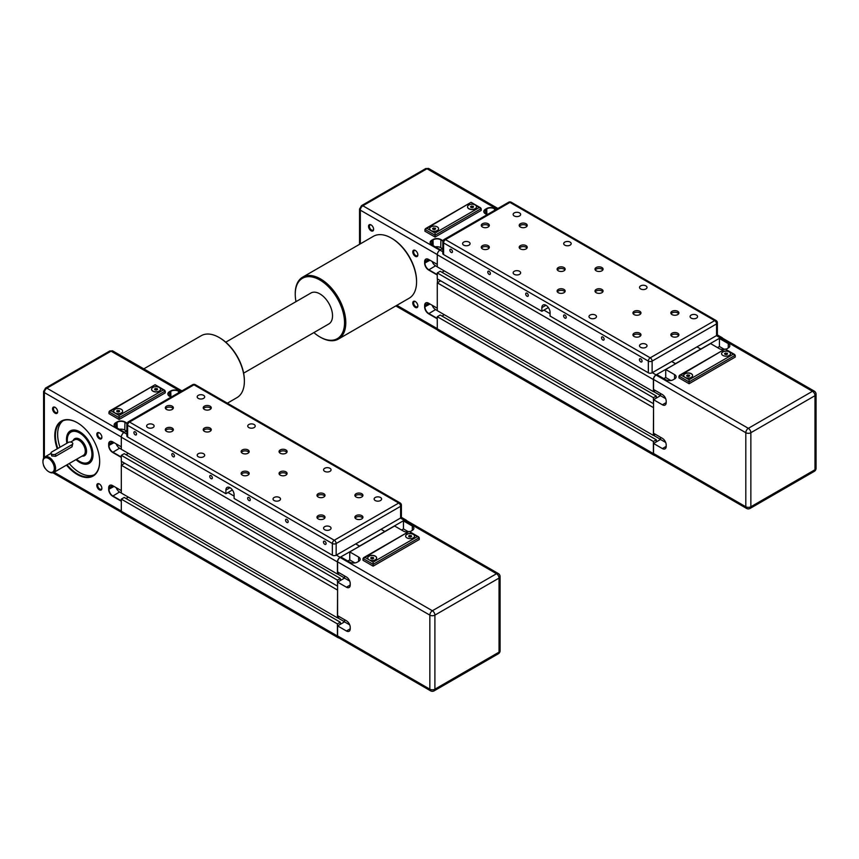 <?xml version="1.0" encoding="UTF-8"?>
<svg xmlns="http://www.w3.org/2000/svg" width="859" height="859" viewBox="0 0 859 859"><rect width="100%" height="100%" fill="white"/><g stroke="black" fill="none" stroke-linecap="round" stroke-linejoin="round"><path stroke-width="1.29" d="M653.549 403.558L653.388 397.696L656.297 396.02L656.297 398.104L660.496 395.677L660.496 393.486L655.353 390.512L653.388 391.64L653.388 379.528A3.801 2.19 -60 0 1 656.072 374.878L675.507 363.84L671.717 361.467L675.507 363.658L720.218 337.845A3.801 2.19 -60 0 1 722.118 337.662A3.801 2.19 -60 0 1 722.644 338.221M716.578 335.568A2.684 1.546 0 0 0 717.362 334.473L717.362 322.801A2.684 1.546 180 0 1 716.578 323.897L716.578 335.568L696.993 346.875L700.783 349.065L696.993 346.875L652.121 372.785L652.121 361.102A2.684 1.546 180 0 1 648.33 361.102L648.33 372.785A2.684 1.546 0 0 0 652.121 372.785M654.934 455.506A3.801 2.19 -60 0 1 654.171 455.334A3.801 2.19 -60 0 1 653.388 453.595L653.388 441.483L656.297 439.808L656.297 441.88L660.496 439.454L660.496 437.263L655.353 434.289L653.388 435.427L653.549 407.499M653.388 391.64L437.274 266.87L437.274 254.758A3.801 2.19 -60 0 1 439.958 250.109L442.804 248.466M654.171 455.334L438.058 330.554A3.801 2.19 -60 0 1 437.274 328.814L437.274 316.703L653.388 441.483M437.274 316.703L440.173 315.028L656.297 439.808M653.549 435.33L660.496 439.346M441.977 316.069L444.318 314.716L441.977 316.069M653.388 407.585L437.274 282.815L437.274 310.647L653.388 435.427M437.274 282.815L440.678 280.839M653.388 397.696L437.274 272.926L437.274 278.874L653.388 403.644M437.274 272.926L440.173 271.251L656.297 396.02M653.549 391.554L660.496 395.569M441.977 272.292L444.318 270.939L441.977 272.292M722.902 355.454A4.467 2.577 180 0 1 721.592 353.629A4.467 2.577 180 0 1 724.352 351.245A4.467 2.577 180 0 1 729.216 351.803A4.467 2.577 180 0 1 730.526 353.629A4.467 2.577 180 0 1 727.766 356.013A4.467 2.577 180 0 1 722.902 355.454M730.526 353.704A4.467 2.577 -0 0 0 729.216 351.954A4.467 2.577 -0 0 0 724.405 351.374A4.467 2.577 -0 0 0 721.592 353.704M689.09 379.71L684.988 377.337A4.467 2.577 180 0 1 683.678 375.523A4.467 2.577 180 0 1 686.438 373.139A4.467 2.577 180 0 1 691.302 373.697A4.467 2.577 180 0 1 692.612 375.523A4.467 2.577 180 0 1 689.852 377.906A4.467 2.577 180 0 1 684.988 377.337L680.876 374.975L678.986 376.07L689.09 381.901L735.218 355.272L733.328 354.176L689.09 379.71L689.09 383.726L678.986 377.885L678.986 376.07M692.612 375.587A4.467 2.577 -0 0 0 691.302 373.837A4.467 2.577 -0 0 0 686.491 373.268A4.467 2.577 -0 0 0 683.678 375.587M728.271 347.97A5.358 3.092 -0 0 0 729.839 345.78A5.358 3.092 -0 0 0 728.271 343.589L728.271 347.97L727.004 348.7A5.358 3.092 -0 0 1 725.63 349.28M674.562 374.61L674.562 378.98A5.358 3.092 -0 0 0 676.13 376.79A5.358 3.092 -0 0 0 674.562 374.61L665.714 369.499L710.576 343.589L719.423 348.7A5.358 3.092 -0 0 0 724.094 349.57M717.533 347.605L719.423 346.51L724.405 349.388M674.562 378.98L673.295 379.71A5.358 3.092 -0 0 1 665.714 379.71L656.867 374.61L656.072 375.061L748.339 428.33A3.576 2.062 60 0 1 750.863 432.711L814.998 395.677A3.576 2.062 -120 0 0 812.474 391.296L748.339 428.33A3.576 2.062 120 0 0 745.805 432.711L745.805 506.767A3.576 2.062 -0 0 0 750.863 506.767A3.576 2.062 60 0 1 750.122 508.41L814.268 471.376A3.576 2.062 -120 0 0 814.998 469.733A3.576 2.062 -0 0 0 816.05 468.284L816.05 394.217A3.576 2.062 180 0 1 814.998 395.677L814.998 469.733L750.863 506.767L750.863 432.711A3.576 2.062 180 0 1 745.805 432.711L653.549 379.442A3.576 2.062 -60 0 1 656.072 375.061M663.814 378.615L665.714 377.52L670.89 380.516M665.714 369.499L665.714 377.52M719.423 346.51L719.423 338.489L728.271 343.589M662.396 448.581A5.358 3.092 -120 0 0 665.07 448.838A5.358 3.092 -120 0 0 666.187 446.39L662.396 448.581L653.549 443.469L660.496 439.454L665.682 442.449M662.396 404.793A5.358 3.092 -120 0 0 665.07 405.061A5.358 3.092 -120 0 0 666.187 402.603L662.396 404.793L653.549 399.693L653.549 433.258L662.396 438.358A5.358 3.092 -120 0 1 666.187 444.93L666.187 446.39M653.549 379.442L653.549 389.471L662.396 394.582A5.358 3.092 -120 0 1 666.187 401.153L666.187 402.603M653.549 399.693L660.496 395.677L665.682 398.662M653.549 453.498L745.805 506.767A3.576 2.062 120 0 0 746.546 508.41L654.29 455.141A3.576 2.062 -60 0 1 653.549 453.498L653.549 443.469M688.735 376.414L687.544 376.371M689.24 375.029L689.637 375.898L688.542 376.532L687.05 376.296L686.652 375.437L689.24 375.029L689.24 376.124M687.748 374.803L687.748 376.263M726.66 354.52L725.468 354.488M727.154 353.146L727.552 354.005L726.456 354.638L724.964 354.402L724.566 353.543L727.154 353.146L727.154 354.241M725.662 352.909L725.662 354.37M680.876 374.975L725.114 348.979L733.328 354.176M689.09 383.726L735.218 357.097L735.218 355.272M720.218 338.027A3.576 2.062 -60 0 1 722 337.855L814.268 391.124A3.576 2.062 120 0 0 812.474 391.296L720.218 338.027L719.423 338.489M417.85 254.855A3.597 2.072 -120 0 0 415.316 250.452A3.597 2.072 -120 0 0 412.771 251.923A3.597 2.072 -120 0 0 415.316 256.326A3.597 2.072 -120 0 0 417.85 254.855M417.839 254.586A2.974 1.718 60 0 1 417.238 255.703A2.974 1.718 60 0 1 414.951 254.908A2.974 1.718 60 0 1 413.651 251.923A2.974 1.718 60 0 1 414.263 250.56A2.974 1.718 60 0 1 415.541 250.603M417.85 305.933A3.597 2.072 -120 0 0 415.316 301.53A3.597 2.072 -120 0 0 412.771 303.002A3.597 2.072 -120 0 0 415.316 307.404A3.597 2.072 -120 0 0 417.85 305.933M417.839 305.664A2.974 1.718 60 0 1 417.238 306.781A2.974 1.718 60 0 1 414.951 305.987A2.974 1.718 60 0 1 413.651 303.002A2.974 1.718 60 0 1 414.263 301.638A2.974 1.718 60 0 1 415.541 301.681M373.622 229.321A3.597 2.072 -120 0 0 371.077 224.918A3.597 2.072 -120 0 0 368.532 226.379A3.597 2.072 -120 0 0 371.077 230.781A3.597 2.072 -120 0 0 373.622 229.321M373.611 229.042A2.974 1.718 60 0 1 372.999 230.169A2.974 1.718 60 0 1 370.712 229.374A2.974 1.718 60 0 1 369.424 226.379A2.974 1.718 60 0 1 370.036 225.026A2.974 1.718 60 0 1 371.313 225.058M475.188 204.99A4.467 2.577 180 0 1 476.498 206.815A4.467 2.577 180 0 1 473.738 209.199A4.467 2.577 180 0 1 468.864 208.64A4.467 2.577 180 0 1 467.554 206.815A4.467 2.577 180 0 1 470.313 204.431A4.467 2.577 180 0 1 475.188 204.99M476.498 206.89A4.467 2.577 180 0 1 476.498 206.965A4.467 2.577 180 0 1 473.738 209.349A4.467 2.577 180 0 1 468.864 208.791A4.467 2.577 180 0 1 467.554 206.965A4.467 2.577 180 0 1 467.564 206.89M437.274 226.883A4.467 2.577 180 0 1 438.584 228.709A4.467 2.577 180 0 1 435.824 231.092A4.467 2.577 180 0 1 430.95 230.534A4.467 2.577 180 0 1 429.64 228.709A4.467 2.577 180 0 1 432.399 226.325A4.467 2.577 180 0 1 437.274 226.883M438.573 228.784A4.467 2.577 180 0 1 438.584 228.848A4.467 2.577 180 0 1 435.824 231.232A4.467 2.577 180 0 1 430.95 230.674A4.467 2.577 180 0 1 429.64 228.848A4.467 2.577 180 0 1 429.64 228.784M432.163 305.256A5.358 3.092 -120 0 0 435.534 309.573L437.274 310.582M437.274 318.421L428.738 313.492A5.358 3.092 60 0 1 424.947 306.931L424.947 305.471A5.358 3.092 60 0 1 426.053 303.012A5.358 3.092 60 0 1 428.738 303.281L428.577 303.195A5.583 3.221 -120 0 0 424.636 305.471L424.636 306.931A5.583 3.221 -120 0 0 428.577 313.771L437.274 318.786M432.163 261.48A5.358 3.092 -120 0 0 435.534 265.796L437.274 266.795M437.274 274.644L428.738 269.715A5.358 3.092 60 0 1 424.947 263.144L424.947 261.684A5.358 3.092 60 0 1 426.053 259.235A5.358 3.092 60 0 1 428.738 259.504L428.577 259.407A5.583 3.221 -120 0 0 424.636 261.684L424.636 263.144A5.583 3.221 -120 0 0 428.577 269.984L437.274 275.009M437.424 278.96L437.424 282.718M475.94 205.58L479.29 207.513L435.062 233.047L426.848 228.301L471.076 202.316L474.179 204.56M426.848 228.301L424.947 229.396L435.062 235.237L481.19 208.608L479.29 207.513M435.062 233.047L435.062 237.063L424.947 231.221L424.947 229.396M434.708 229.46L433.516 229.417M435.202 228.075L435.61 228.934L434.514 229.568L433.011 229.342L432.614 228.473L435.202 228.075L435.202 229.17M433.709 227.839L433.709 229.299M472.622 207.567L471.43 207.524M473.116 206.181L473.524 207.051L472.429 207.685L470.936 207.448L470.528 206.59L473.116 206.181L473.116 207.277M471.623 205.956L471.623 207.416M435.32 246.887A5.358 3.092 -0 0 1 440.742 247.639L442.482 248.648M443.019 240.745L440.903 239.521A5.583 3.221 -0 0 0 433 239.521L431.744 240.252A5.583 3.221 -0 0 0 431.744 244.815L431.894 244.901A5.358 3.092 180 0 1 430.327 242.721A5.358 3.092 180 0 1 431.894 240.531L433.161 239.801A5.358 3.092 180 0 1 440.742 239.801L442.911 241.046M437.274 308.209L428.577 303.195M437.274 264.422L428.577 259.407M431.744 244.815L440.431 249.829M496.201 209.424L494.623 208.512A5.583 3.221 -0 0 0 486.72 208.512L485.453 209.242A5.583 3.221 -0 0 0 485.453 213.805L485.614 213.891A5.358 3.092 180 0 1 484.046 211.701A5.358 3.092 180 0 1 485.614 209.521L486.881 208.791A5.358 3.092 180 0 1 494.462 208.791L495.89 209.607M485.453 213.805L487.042 214.718M481.19 208.608L481.19 210.434L435.062 237.063M449.869 250.173A1.847 1.063 60 0 1 450.245 249.325A1.847 1.063 60 0 1 451.673 249.819A1.847 1.063 60 0 1 452.478 251.676A1.847 1.063 60 0 1 452.092 252.525A1.847 1.063 60 0 1 450.674 252.031A1.847 1.063 60 0 1 449.869 250.173M487.783 272.067A1.847 1.063 60 0 1 488.17 271.219A1.847 1.063 60 0 1 489.587 271.712A1.847 1.063 60 0 1 490.392 273.57A1.847 1.063 60 0 1 490.017 274.418A1.847 1.063 60 0 1 488.588 273.924A1.847 1.063 60 0 1 487.783 272.067M525.697 293.95A1.847 1.063 60 0 1 526.084 293.102A1.847 1.063 60 0 1 527.501 293.606A1.847 1.063 60 0 1 528.306 295.464A1.847 1.063 60 0 1 527.931 296.301A1.847 1.063 60 0 1 526.503 295.807A1.847 1.063 60 0 1 525.697 293.95M639.44 359.62A1.847 1.063 60 0 1 639.826 358.772A1.847 1.063 60 0 1 641.254 359.277A1.847 1.063 60 0 1 642.06 361.134A1.847 1.063 60 0 1 641.673 361.972A1.847 1.063 60 0 1 640.245 361.478A1.847 1.063 60 0 1 639.44 359.62M563.611 315.844A1.847 1.063 60 0 1 563.998 314.995A1.847 1.063 60 0 1 565.415 315.489A1.847 1.063 60 0 1 566.221 317.347A1.847 1.063 60 0 1 565.845 318.195A1.847 1.063 60 0 1 564.417 317.701A1.847 1.063 60 0 1 563.611 315.844M601.525 337.737A1.847 1.063 60 0 1 601.912 336.889A1.847 1.063 60 0 1 603.329 337.383A1.847 1.063 60 0 1 604.145 339.241A1.847 1.063 60 0 1 603.759 340.089A1.847 1.063 60 0 1 602.331 339.595A1.847 1.063 60 0 1 601.525 337.737M519.545 212.914A3.747 2.158 180 0 1 520.64 214.439A3.747 2.158 180 0 1 518.321 216.436A3.747 2.158 180 0 1 514.251 215.974A3.747 2.158 180 0 1 513.145 214.439A3.747 2.158 180 0 1 515.464 212.441A3.747 2.158 180 0 1 519.545 212.914M468.982 242.098A3.747 2.158 180 0 1 470.077 243.634A3.747 2.158 180 0 1 467.768 245.62A3.747 2.158 180 0 1 463.688 245.159A3.747 2.158 180 0 1 462.593 243.634A3.747 2.158 180 0 1 464.902 241.637A3.747 2.158 180 0 1 468.982 242.098M519.545 271.283A3.747 2.158 180 0 1 520.64 272.818A3.747 2.158 180 0 1 518.321 274.816A3.747 2.158 180 0 1 514.251 274.343A3.747 2.158 180 0 1 513.145 272.818A3.747 2.158 180 0 1 515.464 270.821A3.747 2.158 180 0 1 519.545 271.283M570.097 242.098A3.747 2.158 180 0 1 571.192 243.634A3.747 2.158 180 0 1 568.883 245.62A3.747 2.158 180 0 1 564.803 245.159A3.747 2.158 180 0 1 563.708 243.634A3.747 2.158 180 0 1 566.017 241.637A3.747 2.158 180 0 1 570.097 242.098M645.925 285.886A3.747 2.158 180 0 1 647.02 287.411A3.747 2.158 180 0 1 644.712 289.408A3.747 2.158 180 0 1 640.631 288.935A3.747 2.158 180 0 1 639.536 287.411A3.747 2.158 180 0 1 641.845 285.413A3.747 2.158 180 0 1 645.925 285.886M595.373 315.07A3.747 2.158 180 0 1 596.468 316.595A3.747 2.158 180 0 1 594.16 318.592A3.747 2.158 180 0 1 590.079 318.12A3.747 2.158 180 0 1 588.984 316.595A3.747 2.158 180 0 1 591.293 314.598A3.747 2.158 180 0 1 595.373 315.07M645.925 344.255A3.747 2.158 180 0 1 647.02 345.78A3.747 2.158 180 0 1 644.712 347.777A3.747 2.158 180 0 1 640.631 347.315A3.747 2.158 180 0 1 639.536 345.78A3.747 2.158 180 0 1 641.845 343.783A3.747 2.158 180 0 1 645.925 344.255M696.477 315.07A3.747 2.158 180 0 1 697.572 316.595A3.747 2.158 180 0 1 695.264 318.592A3.747 2.158 180 0 1 691.184 318.12A3.747 2.158 180 0 1 690.088 316.595A3.747 2.158 180 0 1 692.397 314.598A3.747 2.158 180 0 1 696.477 315.07M488.137 223.748A4.027 2.319 180 0 1 489.319 225.391A4.027 2.319 180 0 1 486.838 227.528A4.027 2.319 180 0 1 482.457 227.034A4.027 2.319 180 0 1 481.276 225.391A4.027 2.319 180 0 1 483.757 223.243A4.027 2.319 180 0 1 488.137 223.748M489.072 226.185A4.027 2.319 0 0 0 488.137 225.348A4.027 2.319 0 0 0 481.523 226.185M526.052 245.631A4.027 2.319 180 0 1 527.233 247.274A4.027 2.319 180 0 1 524.752 249.421A4.027 2.319 180 0 1 520.371 248.917A4.027 2.319 180 0 1 519.19 247.274A4.027 2.319 180 0 1 521.671 245.137A4.027 2.319 180 0 1 526.052 245.631M526.986 248.079A4.027 2.319 0 0 0 526.052 247.242A4.027 2.319 0 0 0 519.437 248.079M639.805 311.302A4.027 2.319 180 0 1 640.975 312.944A4.027 2.319 180 0 1 638.495 315.092A4.027 2.319 180 0 1 634.114 314.587A4.027 2.319 180 0 1 632.933 312.944A4.027 2.319 180 0 1 635.424 310.808A4.027 2.319 180 0 1 639.805 311.302M640.728 313.75A4.027 2.319 0 0 0 639.805 312.912A4.027 2.319 0 0 0 633.18 313.75M677.719 333.195A4.027 2.319 180 0 1 678.9 334.838A4.027 2.319 180 0 1 676.409 336.986A4.027 2.319 180 0 1 672.028 336.481A4.027 2.319 180 0 1 670.858 334.838A4.027 2.319 180 0 1 673.338 332.691A4.027 2.319 180 0 1 677.719 333.195M678.642 335.644A4.027 2.319 0 0 0 677.719 334.806A4.027 2.319 0 0 0 671.104 335.644M601.891 267.525A4.027 2.319 180 0 1 603.061 269.168A4.027 2.319 180 0 1 600.581 271.315A4.027 2.319 180 0 1 596.2 270.81A4.027 2.319 180 0 1 595.019 269.168A4.027 2.319 180 0 1 597.499 267.02A4.027 2.319 180 0 1 601.891 267.525M602.814 269.973A4.027 2.319 0 0 0 601.891 269.135A4.027 2.319 0 0 0 595.266 269.973M563.976 289.419A4.027 2.319 180 0 1 565.147 291.061A4.027 2.319 180 0 1 562.666 293.198A4.027 2.319 180 0 1 558.286 292.704A4.027 2.319 180 0 1 557.104 291.061A4.027 2.319 180 0 1 559.585 288.914A4.027 2.319 180 0 1 563.976 289.419M564.9 291.856A4.027 2.319 0 0 0 563.976 291.018A4.027 2.319 0 0 0 557.351 291.856M526.052 223.748A4.027 2.319 180 0 1 527.233 225.391A4.027 2.319 180 0 1 524.752 227.528A4.027 2.319 180 0 1 520.371 227.034A4.027 2.319 180 0 1 519.19 225.391A4.027 2.319 180 0 1 521.671 223.243A4.027 2.319 180 0 1 526.052 223.748M526.986 226.185A4.027 2.319 0 0 0 526.052 225.348A4.027 2.319 0 0 0 519.437 226.185M488.137 245.631A4.027 2.319 180 0 1 489.319 247.274A4.027 2.319 180 0 1 486.838 249.421A4.027 2.319 180 0 1 482.457 248.917A4.027 2.319 180 0 1 481.276 247.274A4.027 2.319 180 0 1 483.757 245.137A4.027 2.319 180 0 1 488.137 245.631M489.072 248.079A4.027 2.319 0 0 0 488.137 247.242A4.027 2.319 0 0 0 481.523 248.079M563.976 267.525A4.027 2.319 180 0 1 565.147 269.168A4.027 2.319 180 0 1 562.666 271.315A4.027 2.319 180 0 1 558.286 270.81A4.027 2.319 180 0 1 557.104 269.168A4.027 2.319 180 0 1 559.585 267.02A4.027 2.319 180 0 1 563.976 267.525M564.9 269.973A4.027 2.319 0 0 0 563.976 269.135A4.027 2.319 0 0 0 557.351 269.973M601.891 289.419A4.027 2.319 180 0 1 603.061 291.061A4.027 2.319 180 0 1 600.581 293.198A4.027 2.319 180 0 1 596.2 292.704A4.027 2.319 180 0 1 595.019 291.061A4.027 2.319 180 0 1 597.499 288.914A4.027 2.319 180 0 1 601.891 289.419M602.814 291.856A4.027 2.319 0 0 0 601.891 291.018A4.027 2.319 0 0 0 595.266 291.856M677.719 311.302A4.027 2.319 180 0 1 678.9 312.944A4.027 2.319 180 0 1 676.409 315.092A4.027 2.319 180 0 1 672.028 314.587A4.027 2.319 180 0 1 670.858 312.944A4.027 2.319 180 0 1 673.338 310.808A4.027 2.319 180 0 1 677.719 311.302M678.642 313.75A4.027 2.319 0 0 0 677.719 312.912A4.027 2.319 0 0 0 671.104 313.75M639.805 333.195A4.027 2.319 180 0 1 640.975 334.838A4.027 2.319 180 0 1 638.495 336.986A4.027 2.319 180 0 1 634.114 336.481A4.027 2.319 180 0 1 632.933 334.838A4.027 2.319 180 0 1 635.424 332.691A4.027 2.319 180 0 1 639.805 333.195M640.728 335.644A4.027 2.319 0 0 0 639.805 334.806A4.027 2.319 0 0 0 633.18 335.644M548.353 307.554L541.857 311.302L541.857 307.662A5.809 3.35 -120 0 1 543.06 304.999A5.809 3.35 -120 0 1 547.537 306.556A5.809 3.35 -120 0 1 550.071 312.397L550.071 316.048L648.33 372.785M443.588 254.575L443.588 242.904A2.684 1.546 180 0 1 442.804 241.808L442.804 253.48A2.684 1.546 0 0 0 443.588 254.575L541.857 311.302M337.587 585.978L337.426 580.115L340.336 578.44L340.336 580.523L344.534 578.096L344.534 575.906L339.38 572.932L337.426 574.059L337.426 561.947A3.801 2.19 -60 0 1 340.11 557.298L359.545 546.26L355.755 543.887L359.545 546.077L404.256 520.264A3.801 2.19 -60 0 1 406.157 520.082A3.801 2.19 -60 0 1 406.683 520.64M400.616 517.988A2.684 1.546 0 0 0 401.4 516.893L401.4 505.221A2.684 1.546 180 0 1 400.616 506.316L400.616 517.988L381.031 529.294L384.821 531.485L381.031 529.294L336.159 555.204L336.159 543.522A2.684 1.546 180 0 1 332.369 543.522L332.369 555.204A2.684 1.546 0 0 0 336.159 555.204M338.961 637.926A3.801 2.19 -60 0 1 338.21 637.754A3.801 2.19 -60 0 1 337.426 636.014L337.426 623.902L340.336 622.227L340.336 624.3L344.534 621.873L344.534 619.683L339.38 616.708L337.426 617.846L337.587 589.918M337.426 574.059L121.312 449.289L121.312 437.177A3.801 2.19 -60 0 1 123.997 432.528L126.842 430.874M338.21 637.754L122.096 512.973A3.801 2.19 -60 0 1 121.312 511.234L121.312 499.122L337.426 623.902M121.312 499.122L124.211 497.447L340.336 622.227M337.587 617.75L344.534 621.766M126.015 498.488L128.356 497.136L126.015 498.488M337.426 590.004L121.312 465.234L121.312 493.066L337.426 617.846M121.312 465.234L124.716 463.259M337.426 580.115L121.312 455.345L121.312 461.294L337.426 586.063M121.312 455.345L124.211 453.67L340.336 578.44M337.587 573.973L344.534 577.989M126.015 454.712L128.356 453.359L126.015 454.712M406.941 537.874A4.467 2.577 180 0 1 405.631 536.048A4.467 2.577 180 0 1 408.39 533.664A4.467 2.577 180 0 1 413.254 534.223A4.467 2.577 180 0 1 414.564 536.048A4.467 2.577 180 0 1 411.805 538.432A4.467 2.577 180 0 1 406.941 537.874M414.564 536.123A4.467 2.577 -0 0 0 413.254 534.373A4.467 2.577 -0 0 0 408.444 533.793A4.467 2.577 -0 0 0 405.631 536.123M373.128 562.13L369.026 559.757A4.467 2.577 180 0 1 367.716 557.942A4.467 2.577 180 0 1 370.476 555.558A4.467 2.577 180 0 1 375.34 556.117A4.467 2.577 180 0 1 376.65 557.942A4.467 2.577 180 0 1 373.89 560.315A4.467 2.577 180 0 1 369.026 559.757L364.914 557.394L363.024 558.479L373.128 564.32L419.256 537.691L417.367 536.596L373.128 562.13L373.128 566.145L363.024 560.304L363.024 558.479M376.65 558.006A4.467 2.577 -0 0 0 375.34 556.256A4.467 2.577 -0 0 0 370.53 555.687A4.467 2.577 -0 0 0 367.716 558.006M412.309 530.39A5.358 3.092 -0 0 0 413.877 528.199A5.358 3.092 -0 0 0 412.309 526.009L412.309 530.39L411.042 531.12A5.358 3.092 -0 0 1 409.668 531.7M358.6 557.029L358.6 561.399A5.358 3.092 -0 0 0 360.168 559.209A5.358 3.092 -0 0 0 358.6 557.029L349.753 551.918L394.614 526.009L403.462 531.12A5.358 3.092 -0 0 0 408.132 531.989M401.572 530.024L403.462 528.929L408.444 531.807M358.6 561.399L357.333 562.13A5.358 3.092 -0 0 1 349.753 562.13L340.905 557.029L340.11 557.48L432.378 610.749A3.576 2.062 60 0 1 434.901 615.13L499.036 578.096A3.576 2.062 -120 0 0 496.513 573.715L432.378 610.749A3.576 2.062 120 0 0 429.844 615.13L429.844 689.186A3.576 2.062 -0 0 0 434.901 689.186A3.576 2.062 60 0 1 434.16 690.829L498.306 653.796A3.576 2.062 -120 0 0 499.036 652.153A3.576 2.062 -0 0 0 500.088 650.703L500.088 576.636A3.576 2.062 180 0 1 499.036 578.096L499.036 652.153L434.901 689.186L434.901 615.13A3.576 2.062 180 0 1 429.844 615.13L337.587 561.861A3.576 2.062 -60 0 1 340.11 557.48M347.852 561.034L349.753 559.939L354.928 562.935M349.753 551.918L349.753 559.939M403.462 528.929L403.462 520.908L412.309 526.009M346.435 631A5.358 3.092 -120 0 0 349.108 631.258A5.358 3.092 -120 0 0 350.225 628.809L346.435 631L337.587 625.889L344.534 621.873L349.72 624.869M346.435 587.212A5.358 3.092 -120 0 0 349.108 587.481A5.358 3.092 -120 0 0 350.225 585.022L346.435 587.212L337.587 582.112L337.587 615.678L346.435 620.778A5.358 3.092 -120 0 1 350.225 627.349L350.225 628.809M337.587 561.861L337.587 571.89L346.435 577.001A5.358 3.092 -120 0 1 350.225 583.562L350.225 585.022M337.587 582.112L344.534 578.096L349.72 581.081M337.587 635.918L429.844 689.186A3.576 2.062 120 0 0 430.584 690.829L338.328 637.561A3.576 2.062 -60 0 1 337.587 635.918L337.587 625.889M372.774 558.833L371.582 558.79M373.278 557.448L373.676 558.318L372.581 558.951L371.088 558.715L370.691 557.856L373.278 557.448L373.278 558.543M371.786 557.223L371.786 558.683M410.699 536.939L409.507 536.896M411.193 535.565L411.59 536.424L410.495 537.058L409.002 536.821L408.605 535.962L411.193 535.565L411.193 536.66M409.7 535.329L409.7 536.789M364.914 557.394L409.152 531.399L417.367 536.596M373.128 566.145L419.256 539.516L419.256 537.691M404.256 520.447A3.576 2.062 -60 0 1 406.039 520.275L498.306 573.544A3.576 2.062 120 0 0 496.513 573.715L404.256 520.447L403.462 520.908M93.03 454.594A18.318 10.576 60 0 1 89.239 462.797A18.318 10.576 60 0 1 76.548 459.297M67.442 442.922A18.318 10.576 60 0 1 67.12 439.454A18.318 10.576 60 0 1 70.91 431.068A18.318 10.576 60 0 1 79.919 431.884M75.979 459.619A18.769 10.834 -120 0 0 93.03 454.776A18.769 10.834 -120 0 0 79.758 431.798A18.769 10.834 -120 0 0 66.487 439.454A18.769 10.834 -120 0 0 66.862 443.255M71.651 431.154A18.318 10.576 60 0 1 72.263 430.488M66.476 465.106A31.729 18.318 -120 0 0 99.665 461.53A31.729 18.318 -120 0 0 77.235 422.671A31.729 18.318 -120 0 0 54.793 435.62A31.729 18.318 -120 0 0 57.242 448.806M57.8 448.484A31.278 18.06 60 0 1 55.427 435.62A31.278 18.06 60 0 1 61.912 421.307A31.278 18.06 60 0 1 77.396 422.768M63.051 420.738A31.278 18.06 -120 0 0 57.639 434.353A31.278 18.06 -120 0 0 60.012 447.206M101.888 437.274A3.597 2.072 -120 0 0 99.354 432.872A3.597 2.072 -120 0 0 96.809 434.343A3.597 2.072 -120 0 0 99.354 438.745A3.597 2.072 -120 0 0 101.888 437.274M101.877 437.006A2.974 1.718 60 0 1 101.276 438.122A2.974 1.718 60 0 1 98.989 437.328A2.974 1.718 60 0 1 97.69 434.343A2.974 1.718 60 0 1 98.302 432.979A2.974 1.718 60 0 1 99.58 433.022M101.888 488.352A3.597 2.072 -120 0 0 99.354 483.95A3.597 2.072 -120 0 0 96.809 485.421A3.597 2.072 -120 0 0 99.354 489.823A3.597 2.072 -120 0 0 101.888 488.352M101.877 488.084A2.974 1.718 60 0 1 101.276 489.201A2.974 1.718 60 0 1 98.989 488.406A2.974 1.718 60 0 1 97.69 485.421A2.974 1.718 60 0 1 98.302 484.057A2.974 1.718 60 0 1 99.58 484.1M57.66 411.74A3.597 2.072 -120 0 0 55.116 407.338A3.597 2.072 -120 0 0 52.571 408.798A3.597 2.072 -120 0 0 55.116 413.2A3.597 2.072 -120 0 0 57.66 411.74M57.65 411.461A2.974 1.718 60 0 1 57.038 412.588A2.974 1.718 60 0 1 54.751 411.794A2.974 1.718 60 0 1 53.462 408.798A2.974 1.718 60 0 1 54.074 407.445A2.974 1.718 60 0 1 55.341 407.477M49.274 472.021L48.641 471.655A8.042 4.639 60 0 1 42.95 461.798A8.042 4.639 60 0 1 48.641 458.523A8.042 4.639 60 0 1 54.321 468.37A8.042 4.639 60 0 1 48.641 471.655L49.274 472.021A8.934 5.165 -120 0 0 53.741 472.461A8.934 5.165 -120 0 0 55.105 465.299A8.934 5.165 -120 0 0 49.274 457.428A8.934 5.165 -120 0 0 44.797 456.977A8.934 5.165 -120 0 0 42.95 461.068A8.934 5.165 -120 0 0 42.961 461.455M51.014 453.047L51.798 455.968L55.588 456.301L72.016 446.82L72.8 443.555A2.684 1.546 -0 0 0 71.147 442.127A2.684 1.546 -0 0 0 68.226 442.471L51.798 451.952A2.684 1.546 -0 0 0 51.014 453.047A2.684 1.546 -0 0 0 52.667 454.475A2.684 1.546 -0 0 0 55.588 454.143L72.016 444.651A2.684 1.546 -0 0 0 72.8 443.555M67.496 442.89A17.427 10.061 60 0 1 67.281 440.098A17.427 10.061 60 0 1 79.597 432.979A17.427 10.061 60 0 1 91.924 454.325A17.427 10.061 60 0 1 79.597 461.433L79.919 461.616A17.878 10.319 -120 0 0 88.853 462.507A17.878 10.319 -120 0 0 91.591 448.183A17.878 10.319 -120 0 0 79.919 432.431A17.878 10.319 -120 0 0 70.986 431.551A17.878 10.319 -120 0 0 67.281 439.733A17.878 10.319 -120 0 0 67.281 439.915M79.919 461.616L79.597 461.433A17.427 10.061 60 0 1 76.591 459.264M159.226 387.409A4.467 2.577 180 0 1 160.536 389.234A4.467 2.577 180 0 1 157.777 391.618A4.467 2.577 180 0 1 152.902 391.06A4.467 2.577 180 0 1 151.592 389.234A4.467 2.577 180 0 1 154.352 386.851A4.467 2.577 180 0 1 159.226 387.409M160.526 389.31A4.467 2.577 180 0 1 160.536 389.385A4.467 2.577 180 0 1 157.777 391.768A4.467 2.577 180 0 1 152.902 391.21A4.467 2.577 180 0 1 151.592 389.385A4.467 2.577 180 0 1 151.603 389.31M121.312 409.303A4.467 2.577 180 0 1 122.622 411.128A4.467 2.577 180 0 1 119.863 413.512A4.467 2.577 180 0 1 114.988 412.954A4.467 2.577 180 0 1 113.678 411.128A4.467 2.577 180 0 1 116.437 408.744A4.467 2.577 180 0 1 121.312 409.303M122.612 411.203A4.467 2.577 180 0 1 122.622 411.268A4.467 2.577 180 0 1 119.863 413.651A4.467 2.577 180 0 1 114.988 413.093A4.467 2.577 180 0 1 113.678 411.268A4.467 2.577 180 0 1 113.678 411.203M116.201 487.676A5.358 3.092 -120 0 0 119.573 491.992L121.312 493.002M121.312 500.84L112.776 495.911A5.358 3.092 60 0 1 108.986 489.351L108.986 487.891A5.358 3.092 60 0 1 110.092 485.432A5.358 3.092 60 0 1 112.776 485.7L112.615 485.603A5.583 3.221 -120 0 0 108.674 487.891L108.674 489.351A5.583 3.221 -120 0 0 112.615 496.191L121.312 501.205M116.201 443.899A5.358 3.092 -120 0 0 119.573 448.215L121.312 449.214M121.312 457.063L112.776 452.135A5.358 3.092 60 0 1 108.986 445.563L108.986 444.103A5.358 3.092 60 0 1 110.092 441.655A5.358 3.092 60 0 1 112.776 441.923L112.615 441.827A5.583 3.221 -120 0 0 108.674 444.103L108.674 445.563A5.583 3.221 -120 0 0 112.615 452.403L121.312 457.428M121.463 461.38L121.463 465.138M159.978 388L163.328 389.932L119.1 415.466L110.886 410.72L155.114 384.735L158.217 386.969M110.886 410.72L108.986 411.815L119.1 417.657L165.229 391.028L163.328 389.932M119.1 415.466L119.1 419.482L108.986 413.641L108.986 411.815M118.746 411.88L117.554 411.837M119.24 410.495L119.648 411.354L118.553 411.987L117.049 411.762L116.652 410.892L119.24 410.495L119.24 411.59M117.747 410.258L117.747 411.719M156.66 389.986L155.468 389.943M157.154 388.601L157.562 389.471L156.467 390.104L154.974 389.868L154.566 389.009L157.154 388.601L157.154 389.696M155.662 388.375L155.662 389.836M90.41 461.917A18.318 10.576 60 0 1 89.529 462.121M69.235 463.506A31.278 18.06 -120 0 0 94.254 474.78M99.665 461.347A31.278 18.06 60 0 1 93.191 475.478A31.278 18.06 60 0 1 67.023 464.783M119.358 429.307A5.358 3.092 -0 0 1 124.78 430.058L126.52 431.068M127.336 423.326L124.942 421.941A5.583 3.221 -0 0 0 117.039 421.941L115.782 422.671A5.583 3.221 -0 0 0 115.782 427.234L115.933 427.32A5.358 3.092 180 0 1 114.365 425.141A5.358 3.092 180 0 1 115.933 422.95L117.2 422.22A5.358 3.092 180 0 1 124.78 422.22L127.1 423.551M121.312 490.629L112.615 485.603M121.312 446.841L112.615 441.827M115.782 427.234L124.469 432.249M180.24 391.844L178.651 390.931A5.583 3.221 -0 0 0 170.758 390.931L169.491 391.661A5.583 3.221 -0 0 0 169.491 396.224L169.653 396.31A5.358 3.092 180 0 1 168.085 394.12A5.358 3.092 180 0 1 169.653 391.94L170.92 391.21A5.358 3.092 180 0 1 178.5 391.21L179.928 392.026M169.491 396.224L171.081 397.137M165.229 391.028L165.229 392.853L119.1 419.482M133.907 432.592A1.847 1.063 60 0 1 134.283 431.744A1.847 1.063 60 0 1 135.711 432.238A1.847 1.063 60 0 1 136.517 434.096A1.847 1.063 60 0 1 136.13 434.944A1.847 1.063 60 0 1 134.713 434.45A1.847 1.063 60 0 1 133.907 432.592M171.821 454.475A1.847 1.063 60 0 1 172.208 453.638A1.847 1.063 60 0 1 173.625 454.132A1.847 1.063 60 0 1 174.431 455.989A1.847 1.063 60 0 1 174.055 456.838A1.847 1.063 60 0 1 172.627 456.344A1.847 1.063 60 0 1 171.821 454.475M209.736 476.369A1.847 1.063 60 0 1 210.122 475.521A1.847 1.063 60 0 1 211.539 476.026A1.847 1.063 60 0 1 212.345 477.883A1.847 1.063 60 0 1 211.969 478.721A1.847 1.063 60 0 1 210.541 478.227A1.847 1.063 60 0 1 209.736 476.369M323.478 542.04A1.847 1.063 60 0 1 323.864 541.191A1.847 1.063 60 0 1 325.293 541.696A1.847 1.063 60 0 1 326.098 543.554A1.847 1.063 60 0 1 325.711 544.391A1.847 1.063 60 0 1 324.283 543.897A1.847 1.063 60 0 1 323.478 542.04M247.65 498.263A1.847 1.063 60 0 1 248.036 497.415A1.847 1.063 60 0 1 249.454 497.909A1.847 1.063 60 0 1 250.259 499.766A1.847 1.063 60 0 1 249.883 500.614A1.847 1.063 60 0 1 248.455 500.121A1.847 1.063 60 0 1 247.65 498.263M285.564 520.157A1.847 1.063 60 0 1 285.95 519.308A1.847 1.063 60 0 1 287.368 519.802A1.847 1.063 60 0 1 288.184 521.66A1.847 1.063 60 0 1 287.797 522.508A1.847 1.063 60 0 1 286.369 522.014A1.847 1.063 60 0 1 285.564 520.157M203.572 395.333A3.747 2.158 180 0 1 204.678 396.858A3.747 2.158 180 0 1 202.359 398.855A3.747 2.158 180 0 1 198.289 398.393A3.747 2.158 180 0 1 197.183 396.858A3.747 2.158 180 0 1 199.503 394.861A3.747 2.158 180 0 1 203.572 395.333M153.02 424.518A3.747 2.158 180 0 1 154.115 426.043A3.747 2.158 180 0 1 151.807 428.04A3.747 2.158 180 0 1 147.727 427.578A3.747 2.158 180 0 1 146.631 426.043A3.747 2.158 180 0 1 148.94 424.056A3.747 2.158 180 0 1 153.02 424.518M203.572 453.702A3.747 2.158 180 0 1 204.678 455.238A3.747 2.158 180 0 1 202.359 457.235A3.747 2.158 180 0 1 198.289 456.763A3.747 2.158 180 0 1 197.183 455.238A3.747 2.158 180 0 1 199.503 453.241A3.747 2.158 180 0 1 203.572 453.702M254.135 424.518A3.747 2.158 180 0 1 255.23 426.043A3.747 2.158 180 0 1 252.922 428.04A3.747 2.158 180 0 1 248.842 427.578A3.747 2.158 180 0 1 247.746 426.043A3.747 2.158 180 0 1 250.055 424.056A3.747 2.158 180 0 1 254.135 424.518M329.963 468.305A3.747 2.158 180 0 1 331.059 469.83A3.747 2.158 180 0 1 328.75 471.827A3.747 2.158 180 0 1 324.67 471.355A3.747 2.158 180 0 1 323.575 469.83A3.747 2.158 180 0 1 325.883 467.833A3.747 2.158 180 0 1 329.963 468.305M279.411 497.49A3.747 2.158 180 0 1 280.506 499.015A3.747 2.158 180 0 1 278.198 501.012A3.747 2.158 180 0 1 274.118 500.539A3.747 2.158 180 0 1 273.022 499.015A3.747 2.158 180 0 1 275.331 497.017A3.747 2.158 180 0 1 279.411 497.49M329.963 526.674A3.747 2.158 180 0 1 331.059 528.199A3.747 2.158 180 0 1 328.75 530.196A3.747 2.158 180 0 1 324.67 529.735A3.747 2.158 180 0 1 323.575 528.199A3.747 2.158 180 0 1 325.883 526.202A3.747 2.158 180 0 1 329.963 526.674M380.516 497.49A3.747 2.158 180 0 1 381.611 499.015A3.747 2.158 180 0 1 379.302 501.012A3.747 2.158 180 0 1 375.222 500.539A3.747 2.158 180 0 1 374.127 499.015A3.747 2.158 180 0 1 376.435 497.017A3.747 2.158 180 0 1 380.516 497.49M172.176 406.167A4.027 2.319 180 0 1 173.357 407.81A4.027 2.319 180 0 1 170.877 409.947A4.027 2.319 180 0 1 166.496 409.442A4.027 2.319 180 0 1 165.315 407.81A4.027 2.319 180 0 1 167.795 405.663A4.027 2.319 180 0 1 172.176 406.167M173.11 408.605A4.027 2.319 0 0 0 172.176 407.767A4.027 2.319 0 0 0 165.562 408.605M210.09 428.05A4.027 2.319 180 0 1 211.271 429.693A4.027 2.319 180 0 1 208.791 431.841A4.027 2.319 180 0 1 204.41 431.336A4.027 2.319 180 0 1 203.229 429.693A4.027 2.319 180 0 1 205.709 427.546A4.027 2.319 180 0 1 210.09 428.05M211.024 430.499A4.027 2.319 0 0 0 210.09 429.661A4.027 2.319 0 0 0 203.476 430.499M323.843 493.721A4.027 2.319 180 0 1 325.013 495.364A4.027 2.319 180 0 1 322.533 497.511A4.027 2.319 180 0 1 318.152 497.007A4.027 2.319 180 0 1 316.971 495.364A4.027 2.319 180 0 1 319.462 493.227A4.027 2.319 180 0 1 323.843 493.721M324.766 496.169A4.027 2.319 0 0 0 323.843 495.332A4.027 2.319 0 0 0 317.218 496.169M361.757 515.615A4.027 2.319 180 0 1 362.938 517.258A4.027 2.319 180 0 1 360.447 519.405A4.027 2.319 180 0 1 356.066 518.9A4.027 2.319 180 0 1 354.885 517.258A4.027 2.319 180 0 1 357.376 515.11A4.027 2.319 180 0 1 361.757 515.615M362.681 518.063A4.027 2.319 0 0 0 361.757 517.225A4.027 2.319 0 0 0 355.143 518.063M285.929 449.944A4.027 2.319 180 0 1 287.099 451.587A4.027 2.319 180 0 1 284.619 453.735A4.027 2.319 180 0 1 280.238 453.23A4.027 2.319 180 0 1 279.057 451.587A4.027 2.319 180 0 1 281.537 449.44A4.027 2.319 180 0 1 285.929 449.944M286.852 452.392A4.027 2.319 0 0 0 285.929 451.555A4.027 2.319 0 0 0 279.304 452.392M248.004 471.838A4.027 2.319 180 0 1 249.185 473.481A4.027 2.319 180 0 1 246.705 475.618A4.027 2.319 180 0 1 242.324 475.124A4.027 2.319 180 0 1 241.143 473.481A4.027 2.319 180 0 1 243.623 471.333A4.027 2.319 180 0 1 248.004 471.838M248.938 474.275A4.027 2.319 0 0 0 248.004 473.438A4.027 2.319 0 0 0 241.39 474.275M210.09 406.167A4.027 2.319 180 0 1 211.271 407.81A4.027 2.319 180 0 1 208.791 409.947A4.027 2.319 180 0 1 204.41 409.442A4.027 2.319 180 0 1 203.229 407.81A4.027 2.319 180 0 1 205.709 405.663A4.027 2.319 180 0 1 210.09 406.167M211.024 408.605A4.027 2.319 0 0 0 210.09 407.767A4.027 2.319 0 0 0 203.476 408.605M172.176 428.05A4.027 2.319 180 0 1 173.357 429.693A4.027 2.319 180 0 1 170.877 431.841A4.027 2.319 180 0 1 166.496 431.336A4.027 2.319 180 0 1 165.315 429.693A4.027 2.319 180 0 1 167.795 427.546A4.027 2.319 180 0 1 172.176 428.05M173.11 430.499A4.027 2.319 0 0 0 172.176 429.661A4.027 2.319 0 0 0 165.562 430.499M248.004 449.944A4.027 2.319 180 0 1 249.185 451.587A4.027 2.319 180 0 1 246.705 453.735A4.027 2.319 180 0 1 242.324 453.23A4.027 2.319 180 0 1 241.143 451.587A4.027 2.319 180 0 1 243.623 449.44A4.027 2.319 180 0 1 248.004 449.944M248.938 452.392A4.027 2.319 0 0 0 248.004 451.555A4.027 2.319 0 0 0 241.39 452.392M285.929 471.838A4.027 2.319 180 0 1 287.099 473.481A4.027 2.319 180 0 1 284.619 475.618A4.027 2.319 180 0 1 280.238 475.124A4.027 2.319 180 0 1 279.057 473.481A4.027 2.319 180 0 1 281.537 471.333A4.027 2.319 180 0 1 285.929 471.838M286.852 474.275A4.027 2.319 0 0 0 285.929 473.438A4.027 2.319 0 0 0 279.304 474.275M361.757 493.721A4.027 2.319 180 0 1 362.938 495.364A4.027 2.319 180 0 1 360.447 497.511A4.027 2.319 180 0 1 356.066 497.007A4.027 2.319 180 0 1 354.885 495.364A4.027 2.319 180 0 1 357.376 493.227A4.027 2.319 180 0 1 361.757 493.721M362.681 496.169A4.027 2.319 0 0 0 361.757 495.332A4.027 2.319 0 0 0 355.143 496.169M323.843 515.615A4.027 2.319 180 0 1 325.013 517.258A4.027 2.319 180 0 1 322.533 519.405A4.027 2.319 180 0 1 318.152 518.9A4.027 2.319 180 0 1 316.971 517.258A4.027 2.319 180 0 1 319.462 515.11A4.027 2.319 180 0 1 323.843 515.615M324.766 518.063A4.027 2.319 0 0 0 323.843 517.225A4.027 2.319 0 0 0 317.218 518.063M232.392 489.974L225.896 493.721L225.896 490.081A5.809 3.35 -120 0 1 227.098 487.418A5.809 3.35 -120 0 1 231.576 488.975A5.809 3.35 -120 0 1 234.11 494.816L234.11 498.467L332.369 555.204M127.626 436.995L127.626 425.323A2.684 1.546 180 0 1 126.842 424.228L126.842 435.9A2.684 1.546 0 0 0 127.626 436.995L225.896 493.721M302.647 277.156L373.429 236.3A35.745 20.637 60 0 1 391.296 238.061A35.745 20.637 60 0 1 405.953 251.934A35.745 20.637 60 0 1 416.572 281.849A35.745 20.637 60 0 1 409.174 298.213L338.392 339.069A35.745 20.637 -120 0 0 335.182 292.801A35.745 20.637 -120 0 0 302.647 277.156A35.745 20.637 -120 0 0 295.249 293.52A35.745 20.637 -120 0 0 295.249 293.885M416.572 281.473A34.854 20.122 -120 0 0 416.572 281.118A34.854 20.122 -120 0 0 406.221 251.955A34.854 20.122 -120 0 0 391.929 238.426A34.854 20.122 -120 0 0 391.618 238.254M320.203 337.115A35.745 20.637 -120 0 0 320.525 337.297A35.745 20.637 -120 0 0 338.392 339.069M295.99 301.638A34.854 20.122 60 0 1 295.249 294.25A34.854 20.122 60 0 1 308.596 276.662A34.854 20.122 60 0 1 334.183 293.553A34.854 20.122 60 0 1 343.364 330.694A34.854 20.122 60 0 1 319.892 336.932A34.854 20.122 60 0 1 313.868 332.594M244.375 380.891A34.854 20.122 -120 0 0 244.375 380.537A34.854 20.122 -120 0 0 219.732 337.845L219.099 337.48A35.745 20.637 60 0 1 244.375 381.267A35.745 20.637 60 0 1 236.977 397.631L227.356 403.182M143.797 368.865L201.221 335.708A35.745 20.637 60 0 1 219.099 337.48L219.732 337.845M243.623 373.15L328.825 323.961A17.878 10.319 -120 0 0 331.563 309.637A17.878 10.319 -120 0 0 319.892 293.885A17.878 10.319 -120 0 0 310.958 293.005L225.756 342.193M439.958 250.109L442.804 251.751M543.908 310.12L550.071 313.675M652.282 372.688L656.072 374.878M437.274 328.814L653.388 453.595M437.274 254.758L653.388 379.528M716.427 335.654L720.218 337.845M428.577 313.771L435.534 309.573M428.577 269.984L435.534 265.796M437.274 254.575L360.329 210.154A3.576 2.062 -60 0 1 362.863 205.773A2.684 1.546 -120 0 0 361.521 205.645L359.545 209.059L359.545 244.31M360.329 243.849L360.329 210.154A2.684 1.546 180 0 1 359.545 209.059M430.005 260.234L424.636 263.144M424.636 261.684L428.738 259.504M433 239.521L433.161 245.631M440.742 247.639L440.903 239.521M437.274 328.643L396.869 305.31M430.005 304.011L424.636 306.931M424.636 305.471L428.738 303.281M431.894 244.901L431.744 240.252M496.835 209.059L426.998 168.751A3.576 2.062 -60 0 1 428.791 168.568L497.876 208.458M439.797 250.194L362.863 205.773L426.998 168.751A2.684 1.546 -120 0 0 425.656 168.611L428.791 168.568M494.462 210.434L494.623 208.512M486.72 208.512L486.881 214.621M485.614 213.891L485.453 209.242M541.857 307.662L545.959 305.289M442.804 241.808A2.684 2.684 0 0 1 444.146 239.478A2.684 1.546 60 0 1 445.488 239.618A2.684 1.546 120 0 0 443.588 242.904L648.33 361.102A2.684 1.546 -60 0 1 650.231 357.827A2.684 1.546 60 0 1 652.121 361.102L716.578 323.897A2.684 1.546 -120 0 0 714.688 320.611A2.684 1.546 -60 0 1 716.03 320.482A2.684 2.684 0 0 1 717.362 322.801M650.231 357.827L445.488 239.618L509.945 202.402A2.684 1.546 -120 0 0 508.603 202.273A2.684 2.684 0 0 1 511.288 202.273A2.684 1.546 120 0 0 509.945 202.402L714.688 320.611L650.231 357.827M123.997 432.528L126.842 434.171M227.946 492.54L234.11 496.094M336.32 555.107L340.11 557.298M121.312 511.234L337.426 636.014M121.312 437.177L337.426 561.947M400.466 518.074L404.256 520.264M82.024 456.129A9.836 5.68 -120 0 0 86.555 451.222A9.836 5.68 -120 0 0 80.832 440.023A9.836 5.68 -120 0 0 73.09 440.656M70.674 442.041L74.497 439.829A8.934 5.165 60 0 1 78.974 440.28A8.934 5.165 60 0 1 85.288 451.222A8.934 5.165 60 0 1 83.441 455.313L53.741 472.461M112.615 496.191L119.573 491.992M112.615 452.403L119.573 448.215M72.016 446.82L72.016 444.651M55.588 454.143L55.588 456.301M121.312 436.995L44.367 392.574A3.576 2.062 -60 0 1 46.901 388.193A2.684 1.546 -120 0 0 45.559 388.064L43.584 391.479L43.584 458.244M44.367 457.278L44.367 392.574A2.684 1.546 180 0 1 43.584 391.479M114.043 442.653L108.674 445.563M108.674 444.103L112.776 441.923M117.039 421.941L117.2 428.05M124.78 430.058L124.942 421.941M121.312 511.051L54.096 472.257M114.043 486.43L108.674 489.351M108.674 487.891L112.776 485.7M115.933 427.32L115.782 422.671M180.873 391.479L111.036 351.17A3.576 2.062 -60 0 1 112.83 350.987L181.915 390.877M123.836 432.614L46.901 388.193L111.036 351.17A2.684 1.546 -120 0 0 109.694 351.03L112.83 350.987M178.5 392.853L178.651 390.931M170.758 390.931L170.92 397.041M169.653 396.31L169.491 391.661M45.194 468.316L45.108 468.273A3.576 2.062 -60 0 1 44.389 467.006M44.12 466.469A2.684 1.546 180 0 1 43.584 465.546L45.108 468.273M225.896 490.081L229.997 487.708M126.842 424.228A2.684 1.546 180 0 1 127.626 423.133A2.684 1.546 60 0 1 128.184 421.898A2.684 1.546 60 0 1 129.526 422.037A2.684 1.546 120 0 0 127.626 425.323L332.369 543.522A2.684 1.546 -60 0 1 334.269 540.247A2.684 1.546 60 0 1 336.159 543.522L400.616 506.316A2.684 1.546 -120 0 0 398.726 503.03A2.684 1.546 -60 0 1 400.069 502.891A2.684 2.684 0 0 1 401.4 505.221M129.516 422.037L127.626 423.133L127.626 425.323M334.269 540.247L129.526 422.037L193.984 384.821A2.684 1.546 -120 0 0 192.641 384.692A2.684 2.684 0 0 1 195.315 384.692A2.684 1.546 120 0 0 193.984 384.821L398.726 503.03L334.269 540.247M717.276 334.87L722.118 337.662M679.533 375.286L725.114 348.979L734.67 354.499M816.05 394.217A3.576 3.576 0 0 0 814.268 391.124M814.268 471.376A3.576 3.576 0 0 0 816.05 468.284M746.546 508.41A3.576 3.576 0 0 0 750.122 508.41M425.506 228.623L471.076 202.316L480.632 207.835M437.532 329.996L395.827 305.922M425.656 168.611L361.521 205.645M444.146 239.478L508.603 202.273M511.288 202.273L716.03 320.482M401.314 517.29L406.157 520.082M363.572 557.706L409.152 531.399L418.709 536.918M500.088 576.636A3.576 3.576 0 0 0 498.306 573.544M498.306 653.796A3.576 3.576 0 0 0 500.088 650.703M430.584 690.829A3.576 3.576 0 0 0 434.16 690.829M42.95 461.798L42.95 461.068M91.022 461.251L88.853 462.507M109.544 411.042L155.114 384.735L164.67 390.254M73.155 430.295L70.986 431.551M51.014 453.391L44.797 456.977M121.57 512.415L52.925 472.783M109.694 351.03L45.559 388.064M128.184 421.898L192.641 384.692M195.315 384.692L400.069 502.891M391.929 238.426L391.296 238.061M295.249 294.25L295.249 293.52M319.892 336.932L320.525 337.297M416.572 281.118L416.572 281.849M244.375 380.537L244.375 381.267"/></g></svg>
